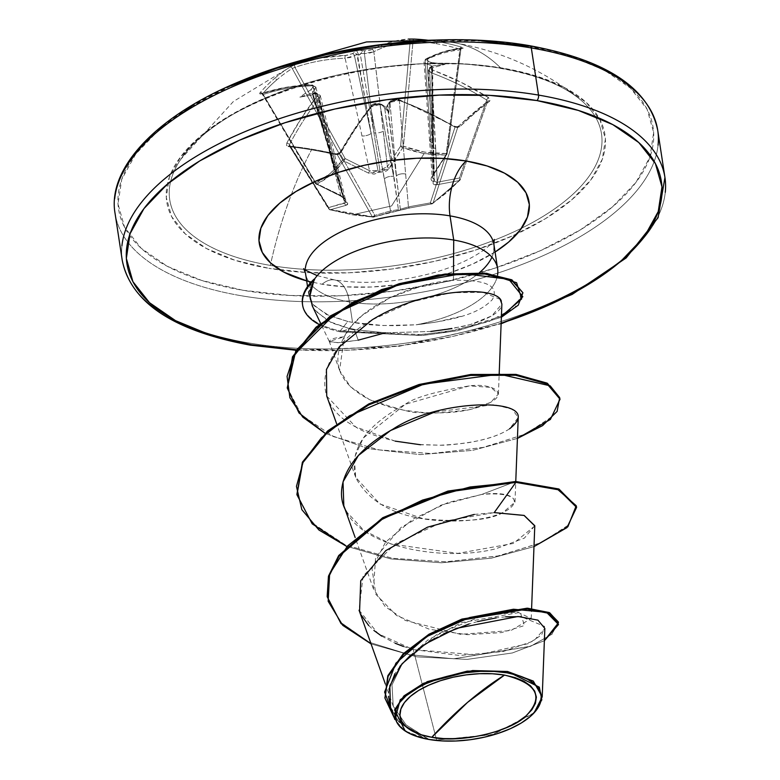 <?xml version="1.0" encoding="UTF-8"?>
<svg xmlns="http://www.w3.org/2000/svg" width="780" height="780" viewBox="0 0 780 780"><rect width="100%" height="100%" fill="white"/><g stroke="black" fill="none" stroke-linecap="round" stroke-linejoin="round"><path stroke-width="0.58" stroke-dasharray="3.9 2.92" d="M428.805 40.316A274.492 232.089 -92.1 0 1 437.97 41.662A2.057 1.082 -80.3 0 0 436.644 43.739A272.435 230.344 87.9 0 0 413.029 41.174A2.057 1.092 92.7 0 1 414.17 39.078L408.457 39.059L390.185 42.286L370.529 50.008L365.215 50.758A273.478 206.788 55.2 0 0 361.92 50.729A203.892 91.757 120.4 0 0 355.953 49.179A203.892 52.328 -142 0 0 354.549 52.397A273.478 154.079 -85.5 0 0 352.316 53.674L347.441 55.224L319.712 58.217L295.191 64.652L289.916 67.158A274.492 184.353 -110.4 0 0 274.326 78.643A2.057 1.482 -130.5 0 1 276.754 79.872A272.435 182.969 -110.4 0 0 262.685 93.736A2.057 1.433 41.5 0 0 260.149 92.606A274.492 184.353 69.6 0 1 274.326 78.643A274.492 184.353 -110.4 0 0 260.149 92.606L259.613 93.385L260.101 94.048L285.246 87.691L297.97 85.936L311.054 85.069L313.082 85.8L312.517 87.721A273.478 154.079 -85.5 0 0 310.528 90.041A203.892 191.217 -164 0 0 299.881 97.13A203.892 62.488 167 0 1 312.205 93.249A273.478 185.153 -135.7 0 1 315.442 93.327L317.519 94.282L316.982 96.418L301.265 118.336L286.806 143.101L286.562 145.47L288.395 146.64A274.492 122.85 -152.3 0 1 311.522 149.799A274.492 122.85 -152.3 0 1 335.663 154.684L338.715 154.343L341.016 152.324L356.011 127.647L372.099 105.797L375.024 104.062L378.671 104.081A273.478 185.153 -135.7 0 1 382.112 105.144A203.892 39.039 -143.8 0 0 388.937 112.281A203.892 78.458 121.6 0 0 389.493 103.477A273.478 132.444 104.5 0 1 391.56 101.166L394.543 99.655L398.2 99.898L426.475 111.725L454.282 126.721L457.334 127.53L459.927 126.604L475.166 112.817L489.684 101.146L490.171 99.45L488.416 97.529L460.951 82.241L431.515 69.527L430.745 68.689L431.369 67.129A273.478 132.444 104.5 0 1 433.514 65.832A203.892 60.43 162.6 0 1 445.01 64.331A203.892 193.284 -175.6 0 0 431.837 62.624A273.478 206.788 55.2 0 0 428.444 61.523L426.309 60.206L426.27 59.485L435.962 54.746L444.931 51.607L463.242 48.145L461.448 47.122A274.492 232.089 87.9 0 0 437.97 41.662A274.492 144.339 99.7 0 1 453.97 42.656A274.492 144.339 99.7 0 1 500.916 68.211A218.39 99.128 -8.7 0 1 579.179 98.67A218.39 99.128 -8.7 0 1 530.926 223.363A218.39 99.128 -8.7 0 1 270.328 265.405A274.492 144.339 99.7 0 1 311.522 149.799A274.492 144.339 -80.3 0 0 270.328 265.405A218.39 99.128 -8.7 0 1 184.519 154.186A218.39 99.128 -8.7 0 1 500.916 68.211A218.39 99.128 -8.7 0 1 590.567 109.921A218.39 99.128 -8.7 0 1 519.617 229.154A218.39 99.128 -8.7 0 1 270.328 265.405A218.39 99.128 -8.7 0 1 179.517 161.236A218.39 99.128 -8.7 0 1 500.916 68.211A274.492 144.339 -80.3 0 0 453.97 42.656A274.492 144.339 -80.3 0 0 437.97 41.662A274.492 232.089 87.9 0 0 414.17 39.078A2.057 1.092 -87.3 0 0 413.029 41.174A272.435 230.344 -92.1 0 1 436.644 43.739A272.435 230.344 -92.1 0 1 459.947 49.15L446.18 153.533L424.564 152.149L403.445 146.26L413.029 41.174L410.173 41.36L400.627 146.055L387.406 166.666L373.844 51.724A271.226 145.801 98.2 0 1 410.173 41.36L400.627 146.055L403.445 146.26L413.029 41.174L410.173 41.36A271.226 145.801 -81.8 0 0 373.844 51.724L383.341 131.108A6.864 2.574 -6.8 0 1 373.922 132.853L360.204 53.849L360.779 53.469A271.421 205.237 -124.8 0 1 364.426 53.498L373.922 132.853L360.204 53.849L358.907 55.243L357.406 54.483L371.124 133.487L354.432 55.76A271.421 152.919 94.5 0 1 356.899 54.337L377.959 170.498A2.057 0.702 -9.8 0 1 379.87 170.059L373.922 132.853L364.426 53.498L369.525 53.108L373.844 51.724L364.426 53.498A271.421 205.237 55.2 0 0 360.779 53.469L362.31 51.938L361.92 50.729A273.478 206.788 -124.8 0 1 365.215 50.758A2.057 1.18 -89 0 0 364.426 53.498A2.057 1.18 91 0 1 365.215 50.758L371.855 49.501A2.057 1.628 -116.7 0 1 373.844 51.724A2.057 1.628 63.3 0 0 371.855 49.501A273.273 146.903 98.2 0 1 408.457 39.059A2.057 1.726 -93.8 0 1 410.173 41.36A2.057 1.726 86.2 0 0 408.457 39.059M432.237 177.733L433.202 174.457A2.057 1.131 -145.7 0 1 433.173 175.276A2.057 1.131 -145.7 0 1 432.364 175.607A2.057 1.131 34.3 0 0 433.173 175.276A2.057 1.131 34.3 0 0 433.202 174.457L430.813 139.191A6.864 2.769 175.8 0 0 429.751 140.849A6.864 2.769 175.8 0 0 432.9 142.886A6.864 2.769 -4.2 0 1 429.751 140.849A6.864 2.769 -4.2 0 1 430.813 139.191L425.09 60.44L424.164 62.4L427.177 64.174L432.9 142.886L433.943 179.264A2.057 0.897 -1 0 1 434.46 179.839A2.057 0.897 -1 0 1 434.382 180.092L431.827 67.09A271.421 131.45 -75.5 0 0 429.448 68.523L433.543 144.105L432.529 67.772L431.613 65.998L432.9 142.886L427.177 64.174A271.421 205.237 -124.8 0 1 430.95 65.403L431.613 65.998L433.943 179.264L432.237 177.733L433.202 174.457L446.823 153.913A2.057 1.092 -146.9 0 1 446.813 154.703A2.057 1.092 -146.9 0 1 445.897 155.015A2.057 1.092 33.1 0 0 446.813 154.703A2.057 1.092 33.1 0 0 446.823 153.913L446.18 153.533A2.057 1.102 88.3 0 1 445.897 155.015A2.057 1.102 -91.7 0 0 446.18 153.533L447.125 153.845L460.531 49.93A271.226 139.357 -78.9 0 0 425.09 60.44L433.202 174.457L446.823 153.913L460.805 49.657L459.947 49.15L446.18 153.533C431.623 153.972 417.368 151.544 403.445 146.26A2.057 1.034 110.8 0 1 402.743 147.674A2.057 1.034 -69.2 0 0 403.445 146.26L400.627 146.055A2.057 1.111 32.2 0 0 402.743 147.674L424.096 153.572L445.897 155.015L432.364 175.607C430.385 178.766 430.706 180.707 433.348 181.428C432.49 184.119 433.758 185.221 437.131 184.733L459.274 180.599L437.131 184.733L433.641 184.285L433.027 183.115L433.348 181.428L431.798 180.775L431.106 179.439L431.33 177.635L445.897 155.015L434.977 154.83L424.096 153.572L391.609 205.949L352.462 214.832L391.609 205.949L424.096 153.572L413.332 151.144L402.743 147.674L387.631 170.206L385.203 171.639L379.382 172.243L374.069 174.155L368.394 173.043L343.912 160.972L337.935 168.178L331.412 174.505L324.314 179.839L316.738 184.207L343.61 197.467L345.823 200.207L345.413 201.298L347.714 203.707L346.115 205.306L330.106 209.791L352.462 214.832L372.44 216.752A2.057 1.121 -88.3 0 0 373.084 217.152L373.269 217.132A2.057 1.716 75 0 0 374.878 215.436L373.269 217.132L372.44 216.752L374.878 215.436L390.556 210.931L370.636 107.006A271.226 139.357 -78.9 0 0 339.787 153.192L374.878 215.436A2.057 1.511 -29.4 0 1 372.44 216.752A2.057 1.511 -29.4 0 1 372.294 216.723L337.067 154.245A272.435 121.933 27.7 0 0 290.14 146.26L329.404 209.43A2.057 1.462 -31.9 0 1 328.653 208.913A2.057 1.462 -31.9 0 1 328.682 207.578L289.429 144.622A271.226 145.801 98.2 0 1 319.39 98.29L344.77 203.131L328.682 207.578L289.429 144.622L289.282 145.753L329.55 209.45L351.721 214.441L372.294 216.723L337.067 154.245L339.787 153.192L374.878 215.436L390.556 210.931L398.414 209.644L384.491 106.294L383.77 105.748A271.421 183.768 44.3 0 0 379.948 104.569L393.607 176.495L384.491 106.294L386.178 107.416L387.29 105.661L396.406 175.861L389.941 102.307A271.421 131.45 -75.5 0 0 387.65 104.871L400.335 209.206A2.057 1.15 -7.4 0 1 398.414 209.644L393.607 176.495L379.948 104.569L374.8 104.627L370.636 107.006L384.296 178.971A6.864 3.627 -10.7 0 1 393.607 176.495A6.864 3.627 169.3 0 0 384.296 178.971L390.556 210.931L398.414 209.644A2.057 1.15 172.6 0 0 400.335 209.206L408.437 206.885L430.345 202.907L455.013 127.15A271.226 191.812 47.9 0 0 399.35 100.522L408.437 206.885L399.35 100.522L394.173 100.249L389.941 102.307L396.406 175.861A6.864 3.549 -5 0 1 405.815 174.106A6.864 3.549 175 0 0 396.406 175.861L400.335 209.206L408.437 206.885L430.345 202.907L455.013 127.15L457.86 126.945L433.095 202.985L432.101 203.833L432.998 203.063A2.057 1.345 18 0 1 430.345 202.907L432.998 203.063A2.057 1.531 -120.9 0 1 432.5 203.678A2.057 1.531 -120.9 0 1 432.101 203.833L445.146 193.898L452.107 187.629L460.093 179.887L459.43 178.035L459.274 180.599L460.258 178.981M331.412 174.505L343.912 160.972L368.394 173.043L379.382 172.243L389.395 168.295L402.743 147.674A2.057 1.111 -147.8 0 1 400.627 146.055L387.406 166.666L384.355 169.582L379.87 170.059L373.922 132.853A6.864 2.574 173.2 0 0 383.341 131.108L387.406 166.666A2.057 1.15 33.4 0 0 389.395 168.295A2.057 1.15 -146.6 0 1 387.406 166.666L379.87 170.059A2.057 0.487 100.7 0 1 379.382 172.243L379.87 170.059L373.873 171.951L369.535 170.703L345.16 158.594L294.938 67.402A271.226 198.256 -128.9 0 1 345.13 58.208L369.535 170.703L345.13 58.208L350.152 57.486L354.432 55.76L371.124 133.487A6.864 2.662 -12.1 0 1 361.822 135.974A6.864 2.662 167.9 0 0 371.124 133.487L377.959 170.498L379.382 172.243A2.057 0.965 -128.7 0 1 377.959 170.498L369.535 170.703A2.057 0.77 115.6 0 1 368.394 173.043A2.057 0.77 -64.4 0 0 369.535 170.703L345.16 158.594L294.938 67.402L292.227 68.474L342.644 159.998L330.291 173.453L315.724 183.017L262.685 93.736A272.435 182.969 69.6 0 1 276.754 79.872A272.435 182.969 69.6 0 1 292.227 68.474L342.644 159.998L345.16 158.594A2.057 0.731 117 0 1 343.912 160.972L345.16 158.594L342.644 159.998L343.912 160.972A2.057 1.394 -143.3 0 1 342.644 159.998C335.078 170.147 326.108 177.811 315.724 183.017L262.685 93.736L262.48 94.468L263.24 94.516L316.075 183.466L340.704 195.361L312.858 85.81A271.226 191.812 47.9 0 0 263.24 94.516L316.075 183.466L315.393 183.534L315.724 183.017A2.057 1.521 63.4 0 0 316.738 184.207L330.71 175.091M502.856 68.162A221.666 100.61 171.3 0 0 199.972 136.607A221.666 100.61 171.3 0 0 268.817 268.31L234.799 260.218L206.593 248.586L185.269 233.873L171.659 216.635L166.276 197.535L169.338 177.314L180.707 156.741L199.972 136.607L226.366 117.692L258.901 100.718L296.312 86.336L337.155 75.104L379.88 67.451L422.828 63.677L464.353 63.911L502.856 68.162L536.874 76.255L565.081 87.877L586.404 102.59L600.015 119.828L605.397 138.928L602.345 159.159L590.967 179.732L571.711 199.855L545.308 218.78L512.772 235.755L475.371 250.127L434.519 261.358L391.804 269.012L348.855 272.795L307.33 272.561L268.817 268.31A221.666 100.61 171.3 0 0 571.711 199.855A221.666 100.61 171.3 0 0 502.856 68.162M159.12 129.655L135.632 154.216L121.758 179.312L118.024 203.98L124.595 227.272L141.2 248.303L167.203 266.253L201.611 280.43L243.097 290.306A270.377 122.723 171.3 0 0 612.553 206.807A270.377 122.723 171.3 0 0 528.577 46.166A270.377 122.723 171.3 0 0 159.12 129.655A270.377 122.723 171.3 0 0 243.097 290.306L290.072 295.483L340.723 295.776L393.11 291.164L445.214 281.834L495.046 268.125L540.676 250.585L580.349 229.886L612.553 206.807L636.041 182.257L649.925 157.16L653.65 132.493L647.088 109.19L630.484 88.169L604.471 70.219L570.063 56.033L528.577 46.166M658.057 145.168A274.492 124.595 -8.7 0 1 241.478 295.786A274.492 124.595 171.3 0 0 658.057 145.168M474.25 514.429L494.227 512.596L444.571 521.167L395.304 543.758L363.09 575.962L359.053 610.204L378.105 633.711L413.264 649.535L436.605 740.074L428.747 739.216L436.605 740.074L493.526 734.341L533.53 713.447M296.41 349.772L349.05 350.171L401.437 345.56L453.541 336.229L501.14 323.252A270.377 122.723 -8.7 0 1 251.423 344.702M248.693 342.937A274.492 124.595 171.3 0 0 665.272 192.319A274.492 124.595 -8.7 0 1 248.693 342.937A274.492 124.595 -8.7 0 1 121.943 245.7A274.492 124.595 171.3 0 0 248.693 342.937M497.562 275.048A95.306 43.261 -8.7 0 1 416.11 324.802L383.038 325.523L352.531 322.384L349.401 301.928A95.306 43.261 171.3 0 1 305.389 268.164A95.306 43.261 171.3 0 0 349.401 301.928A41.174 21.655 -80.3 0 0 334.796 279.971A41.174 21.655 -80.3 0 0 322.111 284.252A41.174 21.655 99.7 0 1 334.796 279.971A41.174 21.655 99.7 0 1 349.401 301.928A95.306 43.261 171.3 0 0 479.349 272.737M358.205 340.168L339.417 342.703L329.94 341.913L329.228 341.318L331.461 339.271C333.079 338.413 337.34 337.574 344.243 336.765L329.306 341.416L337.915 342.722L358.205 340.168L385.33 332.806L354.373 329.618L358.205 340.168L354.373 329.618L385.33 332.806L430.794 331.471L461.575 326.703L470.369 324.558L491.77 315.91L501.881 304.034M390.517 707.294L402.724 724.854L424.037 738.241L394.378 718.136L422.916 737.89L428.103 739.099L398.941 722.143L384.959 697.866L398.941 722.143L428.747 739.216L406.019 724.825L393.256 706.222L391.999 684.957L402.412 663.361L437.005 634.267L481.182 616.375L517.442 612.056L531.219 618.54L510.89 630.562L460.541 634.335L405.424 620.49L385.125 606.518L373.454 588.91L375.609 557.417L401.135 527.368L441.129 505.108L481.845 494.413C498.566 493.067 509.116 494.51 513.493 498.761L514.975 502.193L502.427 512.928C488.962 520.465 462.608 522.405 423.365 518.768L379.889 503.958L355.69 477.331L354.315 457.918L363.226 438.087L405.269 404.303L469.443 385.866L490.893 387.397L498.42 393.988L490.659 402.421L469.326 409.705C454.954 412.805 438.497 413.654 419.942 412.23C416.725 414.082 399.945 409.9 369.613 399.682L350.493 386.753L339.612 370.471L344.243 336.765L351.809 325.689L362.349 315.286L390.205 297.609L422.497 285.675L453.453 280.332L453.502 273.205M312.702 306.725L315.685 311.181L331.5 322.822L349.694 328.702L340.353 331.831L340.216 330.935L347.792 321.457L329.423 315.832L314.008 305.604L309.007 296.098M491.927 257.156A95.306 43.261 171.3 0 0 493.867 244.15M114.728 198.549A274.492 124.595 171.3 0 0 241.478 295.786A274.492 124.595 -8.7 0 1 114.728 198.549M500.185 299.374L483.161 292.373L451.357 292.685L411.557 301.918L372.138 319.839M326.742 396.045L355.69 426.913C362.154 431.428 375.326 436.176 395.206 441.139L417.719 444.512L440.515 445.204C444.961 445.409 454.457 444.532 468.994 442.572C487.188 439.364 500.692 434.782 509.525 428.834L518.232 417.514L512.207 409.227L494.344 404.644L434.821 411.967M343.814 505.703L346.515 511.709C364.133 548.486 446.755 561.678 496.09 548.681L524.384 538.112L534.788 525.72M534.212 712.725L492.248 734.701L436.605 740.074L413.264 649.535L459.605 655.473L503.071 651.534L533.676 640.955L544.85 628.436M390.604 707.528L402.831 724.951L424.037 738.241L404.742 730.792L394.885 719.55M405.278 731.133L422.916 737.89L428.376 739.167L405.961 724.766L393.208 706.085L392.018 684.889L402.421 663.351L427.927 639.932L461.516 622.664L520.309 612.339L524.433 625.57L501.54 632.57L467.356 634.696L429.526 629.314L396.552 615.498L375.843 594.321L371.972 568.562L385.564 542.11L413.195 519.002L448.11 502.525L481.845 494.413L515.707 481.474L481.845 494.413C538.317 487.451 519.265 525.525 438.438 520.591C397.351 517.55 369.866 503.402 355.992 478.15C348.406 450.762 364.835 426.143 405.269 404.303C414.287 397.585 435.679 391.443 469.443 385.876C496.48 382.337 517.764 397.878 469.326 409.705C442.055 413.195 425.587 414.043 419.942 412.23L403.884 410.221L388.362 406.712L369.613 399.682C338.988 383.76 330.535 362.788 344.243 336.765C358.186 307.525 413.01 282.457 453.453 280.332C486.505 279.572 499.473 285.987 492.375 299.598C481.904 310.04 466.674 318.864 416.11 324.802A95.306 43.261 171.3 0 0 497.474 275.584M327.181 596.447L340.616 622.401L369.584 642.379L409.295 654.673L453.57 658.778L530.049 646.503L551.713 634.501L558.363 622.352M558.304 621.904L552.182 634.082L530.8 646.21L454.116 658.778L409.519 654.712L369.515 642.35L340.421 622.187L327.113 595.998M371.056 643.89L416.9 656.858L467.152 659.392L512.333 652.967L544.382 640.702L512.333 652.967L467.152 659.392L416.9 656.858L371.056 643.89M403.455 646.483L413.264 649.535L477.575 654.976L528.548 643.578L541.691 634.881L544.606 626.418L521.011 616.629M505.645 616.834L496.246 617.877M477.575 621.601L469.111 623.971M443.83 633.701L434.752 638.332M418.431 648.736L410.582 655.122M399.848 666.461L394.904 673.715M389.025 689.257L388.489 696.286M359.57 611.559L361.023 614.767M368.686 625.541L373.922 630.474M381.673 636.119L395.236 643.266M494.032 249.629A95.306 43.261 171.3 0 1 349.401 301.928L352.531 322.384L347.792 321.457L352.531 322.384C371.104 325.387 372.908 324.792 380.191 325.397L395.168 325.699L416.11 324.802L436.166 322.111L463.34 315.783M308.704 292.91L314.106 279.133L310.216 285.714L308.724 292.217L310.284 300.066M495.076 252.047A136.48 61.951 -8.7 0 1 322.111 284.252L345.823 286.865L371.387 287.011L397.829 284.68L424.135 279.971L449.29 273.058L472.319 264.206L495.076 252.047M306.667 280.878L322.111 284.252M576.508 506.951L568.308 525.271L540.735 542.851L497.776 556.023L445.76 561.795L392.36 558.285L345.481 544.996L312.039 522.922L296.907 494.374M559.952 398.765L551.947 416.881L524.959 434.314L482.8 447.505L431.555 453.541L379.022 449.894L333.587 436.644L301.606 415.135L287.274 387.757M501.413 316.231L457.421 329.833L422.273 334.63L340.216 330.935L414.541 335.205L447.174 331.617L488.875 321.594L514.995 307.369L522.785 291.886M533.988 546.605L491.341 558.178L441.392 562.78L390.809 558.899L346.33 546.195L390.809 558.899L441.392 562.78L491.341 558.178L533.988 546.605M517.433 438.409L472.563 450.372L420.03 454.594L368.14 448.636L325.036 433.28L368.14 448.636L420.03 454.594L472.563 450.372L517.433 438.409M501.374 317.226L457.411 330.759L422.292 335.536L340.353 331.831L422.292 335.536L457.411 330.759L501.374 317.226M287.196 387.309L301.373 414.882L333.392 436.556L379.031 449.904L431.847 453.531L483.317 447.398L525.515 434.06L552.318 416.491L559.884 398.307M296.829 493.925L311.795 522.668L345.306 544.908L392.398 558.285L446.062 561.795L498.303 555.916L541.31 542.597L568.688 524.882L576.44 506.493M534.778 525.944L513.425 543.426L457.88 553.381L391.082 544.05L363.948 530.517L346.515 511.709M509.525 428.834C495.31 438.243 472.31 443.693 440.515 445.204L420.576 444.756M395.206 441.139L355.69 426.913C307.495 402.08 317.743 350.308 372.079 319.878M501.345 301.236C504.007 309.533 493.681 317.304 470.369 324.558L451.932 328.565M430.794 331.471L385.33 332.806M354.373 329.618L349.694 328.702L328.322 321.223L314.555 309.689L312.331 306.023M310.294 300.095L312.985 304.395L326.479 314.476L347.792 321.457L340.216 330.935A91.874 41.701 -8.7 0 1 302.543 304.668M302.503 304.434A91.874 41.701 171.3 0 0 340.216 330.935M340.353 331.831A91.874 41.701 -8.7 0 1 319.118 324.529A91.874 41.701 171.3 0 0 340.353 331.831L349.694 328.702M311.035 287.586L314.613 279.689M481.601 40.979L430.95 40.697M231.007 85.878L191.324 106.587M435.708 148.551L431.613 72.93A271.226 198.256 -128.9 0 1 486.72 100.035L459.43 178.035L437.268 182.227L435.708 148.551A6.864 3.286 -3.1 0 1 432.5 146.006A6.864 3.286 -3.1 0 1 433.543 144.105L429.448 68.523L428.571 70.834L431.613 72.93L437.268 182.227L434.626 182.286L434.119 181.321L433.543 144.105A6.864 3.286 176.9 0 0 432.5 146.006A6.864 3.286 176.9 0 0 435.708 148.551M459.274 180.599L432.101 203.833L410.075 207.87L389.084 212.618L373.269 217.132L407.569 208.348L432.101 203.833A2.057 1.677 56 0 0 433.095 202.985L460.005 179.975A2.057 1.238 -135.3 0 1 459.79 180.365A2.057 1.238 -135.3 0 1 459.274 180.599A2.057 1.238 44.7 0 0 459.79 180.365A2.057 1.238 44.7 0 0 460.005 179.975L487.402 101.683A272.435 74.548 -57.7 0 0 457.86 126.945L433.095 202.985L445.994 193.138L460.005 179.975L487.607 100.932L486.72 100.035L459.43 178.035A2.057 1.277 19.3 0 1 460.278 179.585A2.057 1.277 19.3 0 1 460.093 179.887A2.057 1.277 19.3 0 1 460.005 179.975A2.057 1.277 -160.7 0 0 460.093 179.887A2.057 1.404 -139.3 0 1 459.888 180.258A2.057 1.404 -139.3 0 1 459.274 180.599A2.057 1.316 -101.5 0 0 459.43 178.035L437.268 182.227L434.119 181.33L434.382 180.092A2.057 0.897 179 0 0 434.46 179.839A2.057 0.897 179 0 0 433.943 179.264L432.227 177.606L433.173 175.276L447.125 153.835L460.844 49.774L462.111 48.214C450.167 49.13 438.097 52.709 425.88 58.949A2.057 1.638 62.9 0 0 425.09 60.44A271.226 139.357 101.1 0 1 460.531 49.93L460.805 49.657M314.096 92.859L316.202 92.917L320.297 95.706L319.39 98.29A2.057 1.277 38.6 0 0 316.982 96.418L315.442 93.327A2.057 1.219 91.8 0 1 316.212 92.917A2.057 1.219 91.8 0 1 317.197 93.892A271.421 183.768 44.3 0 0 313.609 93.805L313.082 94.146L334.62 166.462L317.197 93.892L334.62 166.462L344.351 200.441A2.057 0.965 -16.6 0 1 343.853 200.031A2.057 0.965 -16.6 0 1 343.912 199.612L312.448 92.927L312.721 92.118A271.421 152.919 94.5 0 1 314.925 89.544L333.986 165.243L312.546 94.887L313.082 94.146L334.62 166.462A6.864 3.442 -13.5 0 1 337.76 168.451A6.864 3.442 -13.5 0 1 336.823 170.898L319.39 98.29L320.161 95.335L317.197 93.892A2.057 1.219 -88.2 0 0 316.212 92.917A2.057 1.219 -88.2 0 0 315.442 93.327A273.478 185.153 44.3 0 0 312.205 93.249L314.389 92.927L313.609 93.805A271.421 183.768 -135.7 0 1 317.197 93.892L320.161 95.335M316.075 183.466L316.738 184.207A2.057 0.712 116.3 0 1 316.241 184.324A2.057 0.712 116.3 0 1 316.075 183.466L340.704 195.361L344.214 198.627L343.912 199.612L333.986 165.243A6.864 2.915 165.9 0 0 334.981 163.098A6.864 2.915 165.9 0 0 331.929 161.538L340.704 195.361L343.717 197.73L343.912 199.612A2.057 1.852 45.7 0 0 345.413 201.298A2.057 1.238 120.6 0 1 344.779 201.211L343.853 200.021L312.468 94.653L312.77 89.837L310.528 90.041A273.478 154.079 94.5 0 1 312.517 87.721L311.054 85.069A273.273 193.264 47.9 0 0 261.056 93.844L260.149 92.606A2.057 1.433 -138.5 0 1 262.685 93.736L262.48 94.468L261.495 93.541C277.163 88.237 293.904 85.293 311.717 84.728L315.88 87.214L312.858 85.81L331.929 161.538A6.864 2.915 -14.1 0 1 334.981 163.098A6.864 2.915 -14.1 0 1 333.986 165.243L314.925 89.544L315.754 86.912M459.947 49.15L460.531 49.93A2.057 1.745 -94.3 0 1 462.667 48.282A2.057 1.745 85.7 0 0 460.531 49.93L459.947 49.15A2.057 1.053 106.5 0 1 461.448 47.122A2.057 1.053 -73.5 0 0 459.947 49.15A272.435 230.344 87.9 0 0 436.644 43.739A2.057 1.082 99.7 0 1 437.97 41.662A274.492 232.089 -92.1 0 1 461.448 47.122L462.667 48.282A273.273 140.41 -78.9 0 0 426.962 58.88L428.444 61.523A273.478 206.788 -124.8 0 1 431.837 62.624L429.721 63.404L432.529 67.772L432.247 67.216L432.529 67.772L445.01 64.331A203.892 193.284 -175.6 0 0 431.837 62.624L429.721 63.404L430.95 65.403A271.421 205.237 55.2 0 0 427.177 64.174L424.164 62.4M373.678 217.084L389.454 212.55A2.057 1.696 72.3 0 0 390.556 210.931A2.057 1.696 -107.7 0 1 389.084 212.618A2.057 1.696 72.3 0 0 389.464 212.54L399.262 210.512A2.057 0.829 81.4 0 1 398.414 209.644A2.057 0.829 -98.6 0 0 399.253 210.512A2.057 0.829 -98.6 0 0 399.37 210.483A2.057 0.829 81.4 0 1 399.253 210.512L399.584 210.444A2.057 1.306 72.3 0 0 400.335 209.206A2.057 1.306 -107.7 0 1 399.584 210.434A2.057 1.306 -107.7 0 1 399.37 210.483A2.057 1.306 72.3 0 0 399.584 210.434L409.841 207.948A2.057 1.326 80.9 0 1 408.437 206.885A2.057 1.326 -99.1 0 0 409.831 207.948A2.057 1.326 -99.1 0 0 410.075 207.87A2.057 1.326 80.9 0 1 409.831 207.948L432.481 203.697L459.888 180.258L487.402 101.683A2.057 1.609 -126.8 0 1 489.684 101.146A274.492 75.114 -57.7 0 0 459.927 126.604A2.057 1.336 46.4 0 0 458.133 126.497A2.057 1.336 46.4 0 0 457.86 126.945A272.435 74.548 122.3 0 1 487.402 101.683L486.72 100.035A2.057 0.605 121.9 0 1 488.416 97.529A2.057 0.605 -58.1 0 0 486.72 100.035A271.226 198.256 51.1 0 0 431.613 72.93A2.057 0.897 110.1 0 1 432.9 70.219A2.057 0.897 -69.9 0 0 431.613 72.93L428.405 70.21L429.448 68.523A2.057 1.609 -121.7 0 1 431.369 67.129A2.057 1.609 58.3 0 0 429.448 68.523A271.421 131.45 104.5 0 1 431.827 67.09L431.34 66.495L433.514 65.832A273.478 132.444 -75.5 0 0 431.369 67.129L432.9 70.219A273.273 199.758 -128.9 0 1 488.416 97.529L489.684 101.146A2.057 1.609 53.2 0 0 487.402 101.683L487.607 100.932M343.912 199.612L346.076 202.176L344.77 203.131L336.823 170.898A6.864 3.442 166.5 0 0 337.76 168.451A6.864 3.442 166.5 0 0 334.62 166.462L344.351 200.441L346.096 202.293L328.682 207.578A2.057 1.696 75.6 0 0 330.106 209.791A2.057 0.819 105.2 0 1 329.862 209.81A2.057 0.819 105.2 0 1 329.55 209.45A2.057 1.462 -31.9 0 1 329.404 209.43A2.057 1.024 -72.6 0 0 329.774 209.781A2.057 1.024 -72.6 0 0 330.106 209.791L346.115 205.306C348.455 204.506 348.221 203.171 345.413 201.298C346.437 199.758 345.082 198.052 341.348 196.17L316.738 184.207M289.282 145.753L290.14 146.26A2.057 1.228 -84.2 0 0 289.487 145.841A2.057 1.228 -84.2 0 0 288.395 146.64L286.806 143.101A273.273 146.903 98.2 0 1 316.982 96.418A2.057 1.277 -141.4 0 1 319.39 98.29A271.226 145.801 -81.8 0 0 289.429 144.622A2.057 0.965 27.8 0 0 286.806 143.101A2.057 0.965 -152.2 0 1 289.429 144.622L290.14 146.26A272.435 121.933 -152.3 0 1 337.067 154.245A2.057 0.926 -76.9 0 0 336.668 153.865A2.057 0.926 -76.9 0 0 335.663 154.684A274.492 122.85 27.7 0 0 311.522 149.799A274.492 122.85 27.7 0 0 288.395 146.64A2.057 1.228 95.8 0 1 289.487 145.841A2.057 1.228 95.8 0 1 290.14 146.26L336.677 153.865A2.057 0.926 103.1 0 1 337.067 154.245L339.787 153.192A2.057 0.936 -151 0 1 339.719 152.519A2.057 0.936 -151 0 1 341.016 152.324L335.663 154.684A2.057 0.926 103.1 0 1 336.668 153.865L339.719 152.529A2.057 0.936 29 0 0 339.787 153.192A271.226 139.357 101.1 0 1 370.636 107.006A2.057 1.268 -140.8 0 1 370.783 106.041A2.057 1.268 -140.8 0 1 372.099 105.797A273.273 140.41 -78.9 0 0 341.016 152.324A2.057 0.936 29 0 0 339.719 152.519L370.773 106.051A2.057 1.268 39.2 0 0 370.636 107.006L379.948 104.569A2.057 0.926 -73.3 0 0 379.48 103.681A2.057 0.926 -73.3 0 0 378.671 104.081L372.099 105.797A2.057 1.268 39.2 0 0 370.783 106.041C373.22 106.041 366.093 104.842 379.48 103.681A2.057 0.926 106.7 0 1 379.948 104.569A271.421 183.768 -135.7 0 1 383.77 105.748L381.8 104.393L382.112 105.144A273.478 185.153 44.3 0 0 378.671 104.081A2.057 0.926 106.7 0 1 379.48 103.681C376.233 102.619 373.327 103.409 370.773 106.051M320.297 95.706L346.096 202.293M431.496 66.378L430.111 67.216L428.571 70.834M433.348 181.428A2.057 1.57 -81.9 0 0 433.943 179.264A2.057 1.57 98.1 0 1 433.348 181.428A2.057 1.511 23.1 0 0 434.294 180.687A2.057 1.511 23.1 0 0 434.382 180.092A2.057 1.511 -156.9 0 1 434.294 180.687A2.057 1.511 -156.9 0 1 433.348 181.428M437.131 184.733A2.057 1.297 -99.5 0 0 437.268 182.227A2.057 1.297 80.5 0 1 437.131 184.733M315.724 183.017L315.393 183.544L262.47 94.458M340.704 195.361A2.057 0.741 -65 0 0 340.909 196.248A2.057 0.741 -65 0 0 341.348 196.17A2.057 0.741 115 0 1 340.909 196.248A2.057 0.741 115 0 1 340.704 195.361M432.101 203.833A2.057 1.336 78.9 0 1 431.798 203.951A2.057 1.336 78.9 0 1 430.345 202.907A2.057 1.336 -101.1 0 0 431.798 203.951A2.057 1.336 -101.1 0 0 432.101 203.833M346.076 202.176L344.779 201.211A2.057 1.238 120.6 0 1 344.351 200.441L345.413 201.298M344.77 203.131A2.057 1.687 72.9 0 0 346.115 205.306A2.057 1.687 -107.1 0 1 344.77 203.131M329.55 209.45L372.294 216.723A2.057 1.316 -86.9 0 0 373.035 217.152A2.057 1.316 -86.9 0 0 373.269 217.132L352.462 214.832L330.106 209.791A2.057 1.696 -104.4 0 1 328.682 207.578L328.575 208.738L329.404 209.43L328.575 208.738M289.341 145.85L328.653 208.913L329.862 209.81L373.084 217.152A2.057 1.121 -88.3 0 0 373.269 217.132A2.057 1.316 93.1 0 1 373.035 217.152A2.057 1.316 93.1 0 1 372.294 216.723A2.057 1.511 150.6 0 0 372.44 216.752M352.316 53.674A2.057 1.58 -120.5 0 1 354.432 55.76L345.13 58.208A2.057 1.228 87.9 0 1 345.755 55.399L352.316 53.674A273.478 154.079 94.5 0 1 354.549 52.397L356.899 54.337A271.421 152.919 -85.5 0 0 354.432 55.76A2.057 1.58 59.5 0 0 352.316 53.674M345.755 55.399A2.057 1.228 -92.1 0 0 345.13 58.208A271.226 198.256 51.1 0 0 294.938 67.402A2.057 1.355 70.8 0 1 295.191 64.652A273.273 199.758 -128.9 0 1 345.755 55.399M289.916 67.158L295.191 64.652A2.057 1.355 -109.2 0 0 294.938 67.402L292.227 68.474A2.057 1.511 57.9 0 0 289.916 67.158A2.057 1.511 -122.1 0 1 292.227 68.474A272.435 182.969 -110.4 0 0 276.754 79.872A2.057 1.482 49.5 0 0 274.326 78.643A274.492 184.353 69.6 0 1 289.916 67.158M263.24 94.516L262.685 93.736L263.24 94.516A2.057 1.394 -108.8 0 0 261.524 93.532A2.057 1.394 -108.8 0 0 261.056 93.844A2.057 1.394 71.2 0 1 261.524 93.532A2.057 1.394 71.2 0 1 263.24 94.516A271.226 191.812 -132.1 0 1 312.858 85.81A2.057 1.248 -91.8 0 0 311.737 84.728A2.057 1.248 -91.8 0 0 311.054 85.069A2.057 1.248 88.2 0 1 311.737 84.728A2.057 1.248 88.2 0 1 312.858 85.81L315.88 87.214L314.925 89.544A2.057 1.355 40.9 0 0 312.517 87.721A2.057 1.355 -139.1 0 1 314.925 89.544A271.421 152.919 -85.5 0 0 312.721 92.118L312.77 89.837L310.528 90.041A203.892 191.217 -164 0 0 299.881 97.13L312.546 94.887L299.881 97.13A203.892 62.488 167 0 1 312.205 93.249L314.389 92.927L312.546 94.887M426.962 58.88A2.057 1.638 62.9 0 0 425.87 58.958A2.057 1.638 -117.1 0 1 426.962 58.88M425.09 60.44A2.057 1.638 -117.1 0 1 425.87 58.958L425.09 60.44M428.444 61.523A2.057 0.965 -72.4 0 0 427.177 64.174A2.057 0.965 107.6 0 1 428.444 61.523M432.247 67.216L431.34 66.495L433.514 65.832A203.892 60.43 162.6 0 1 445.01 64.331L432.529 67.772M381.8 104.393L382.112 105.144A203.892 39.039 -143.8 0 0 388.937 112.281L386.178 107.416L381.625 104.549M459.927 126.604L454.282 126.721A2.057 0.575 121.1 0 1 455.003 126.36A2.057 0.575 121.1 0 1 455.013 127.15L457.86 126.945A2.057 1.336 -133.6 0 1 458.133 126.497A2.057 1.336 -133.6 0 1 459.927 126.604M388.898 102.794L386.178 107.416L388.937 112.281A203.892 78.458 121.6 0 0 389.493 103.477L389.415 102.784L388.781 102.911L390.166 101.371C392.555 101.419 386.236 99.547 398.97 99.557A2.057 0.877 109.7 0 1 399.35 100.522A271.226 191.812 -132.1 0 1 455.013 127.15A2.057 0.575 -58.9 0 0 455.003 126.36A2.057 0.575 -58.9 0 0 454.282 126.721A273.273 193.264 47.9 0 0 398.2 99.898A2.057 0.877 109.7 0 1 398.97 99.557A2.057 0.877 -70.3 0 0 398.2 99.898L391.56 101.166A273.478 132.444 -75.5 0 0 389.493 103.477L388.898 102.794L387.65 104.871A271.421 131.45 104.5 0 1 389.941 102.307A2.057 1.326 -137.8 0 1 390.175 101.371A2.057 1.326 -137.8 0 1 391.56 101.166A2.057 1.326 42.2 0 0 390.175 101.371A2.057 1.326 42.2 0 0 389.941 102.307L399.35 100.522A2.057 0.877 -70.3 0 0 398.97 99.557L394.329 99.226L390.166 101.371M357.406 54.483L358.907 55.243L355.953 49.179A203.892 52.328 -142 0 0 354.549 52.397L355.212 53.547L357.406 54.483M358.907 55.243L362.31 51.938L361.92 50.729A203.892 91.757 120.4 0 0 355.953 49.179L358.907 55.243M431.34 66.495L432.364 66.056M313.404 92.937L314.389 92.927M434.645 40.072L454.077 42.676C500.731 50.914 542.295 69.469 578.77 98.348C561.512 84.591 535.792 74.675 501.618 68.591C390.517 46.196 216.44 97.354 180.833 159.247L233.395 101.497L300.944 60.538M296.088 350.279L398.902 346.349L501.121 323.778M317.226 275.652L334.571 279.923C365.02 284.807 398.531 282.272 435.084 272.337C472.017 261.407 489.703 246.46 492.463 242.034L494.237 239.46M329.228 341.318L320.599 323.3M393.256 706.222L385.31 683.904M531.219 618.54L531.599 608.507M373.454 588.91L355.154 537.517M514.975 502.193L515.765 481.474M355.69 477.331L336.59 423.686M498.42 393.988L499.21 373.279M339.612 370.471L329.209 341.25M384.881 697.417L385.018 698.315M308.899 295.483L307.535 286.562M407.95 732.664L407.092 732.186M434.119 181.33L432.578 67.577M315.88 87.223L344.214 198.647L340.909 196.248L315.393 183.534M424.008 61.903L432.227 177.606M428.405 70.21L434.119 181.321M398.97 99.557L455.003 126.36C454.555 126.448 458.669 127.501 455.003 126.36L458.113 126.506L487.636 101.39M381.683 104.354L379.48 103.681"/><path stroke-width="1.17" d="M408.457 39.059L414.17 39.078A274.492 232.089 -92.1 0 1 428.805 40.316M481.601 40.979L528.577 46.166A4.114 2.165 99.7 0 1 529.844 45.737A4.114 2.165 99.7 0 1 531.307 47.931A274.492 124.595 -8.7 0 1 658.057 145.168A274.492 124.595 171.3 0 0 531.307 47.931L538.522 95.082A4.114 2.165 99.7 0 1 536.903 100.561A270.377 122.723 -8.7 0 1 661.303 199.68A270.377 122.723 -8.7 0 1 501.14 323.252L548.993 304.99L588.676 284.281L620.88 261.212L644.368 236.652L658.242 211.555L661.976 186.888L655.405 163.595L638.8 142.565L612.797 124.615L578.389 110.438L536.903 100.561A4.114 2.165 -80.3 0 0 538.522 95.082A274.492 124.595 -8.7 0 1 665.272 192.319A274.492 124.595 171.3 0 0 538.522 95.082L531.307 47.931A274.492 124.595 171.3 0 0 114.728 198.549A274.492 124.595 -8.7 0 1 531.307 47.931A4.114 2.165 -80.3 0 0 529.844 45.737M431.798 737.275L467.571 702.361L504.514 675.08C537.186 683.3 544.323 696.94 525.905 716.011C511.075 731.425 459.586 743.613 431.798 737.275A68.874 31.259 -8.7 0 1 410.407 696.355A68.874 31.259 -8.7 0 1 504.514 675.08A548.983 288.688 -80.3 0 0 467.571 702.361A548.983 288.688 -80.3 0 0 431.798 737.275L443.761 738.592L456.661 738.67L470.008 737.49L483.278 735.111L495.973 731.62L507.595 727.155L517.706 721.88L525.905 716.011L531.892 709.751L535.421 703.355L536.377 697.076L534.7 691.139L530.468 685.786L523.848 681.213L515.083 677.596L504.514 675.08L492.55 673.764L479.651 673.696L466.303 674.866L453.034 677.245L440.339 680.735L428.717 685.201L418.606 690.475L410.407 696.355L404.42 702.605L400.891 709L399.935 715.279L401.612 721.217L405.834 726.57L412.464 731.143L421.229 734.76L431.798 737.275M533.53 713.447L541.817 699.875L539.341 687.17L507.526 671.483L507.127 672.857A73.817 33.501 -8.7 0 1 533.812 713.144A73.817 33.501 -8.7 0 1 429.185 739.508A73.817 33.501 -8.7 0 1 403.065 729.475A73.817 33.501 -8.7 0 1 418.762 687.209A73.817 33.501 -8.7 0 1 507.127 672.857L507.526 671.483L533.286 681.067L542.207 696.891L534.212 712.725M251.423 344.702A4.114 2.165 99.7 0 1 250.156 345.13A4.114 2.165 -80.3 0 0 251.423 344.702L209.937 334.834L175.529 320.648L149.516 302.698L132.912 281.668L126.35 258.375L130.075 233.707L143.959 208.611L167.447 184.06L199.651 160.982L239.323 140.283L284.953 122.743L334.786 109.034L386.89 99.704L439.276 95.092L489.928 95.384L536.903 100.561A270.377 122.723 -8.7 0 0 167.447 184.06A270.377 122.723 -8.7 0 0 251.423 344.702L296.41 349.772M311.21 282.038A136.48 61.951 -8.7 0 1 283.403 200.148A136.48 61.951 -8.7 0 1 466.216 161.011A41.174 21.655 -80.3 0 0 450.021 215.875A95.306 43.261 171.3 0 0 305.389 268.164A95.306 43.261 171.3 0 1 450.021 215.875L453.726 240.045A95.306 43.261 171.3 0 0 314.174 279.581L309.835 296.224L312.702 306.725M385.33 332.806L358.205 340.168M453.502 273.205L453.726 240.045A95.306 43.261 -8.7 0 1 497.581 268.408A95.306 43.261 -8.7 0 1 497.562 275.048A95.306 43.261 171.3 0 0 453.726 240.045L450.021 215.875A41.174 21.655 99.7 0 1 466.216 161.011A136.48 61.951 -8.7 0 1 495.076 252.047L508.599 242.102L520.455 229.71L527.465 217.045L529.347 204.594L526.032 192.835L517.647 182.218L504.524 173.16L487.159 165.994L466.216 161.011L442.504 158.399L416.93 158.252L390.488 160.582L364.192 165.292L339.037 172.214L316.007 181.067L295.981 191.509L279.718 203.161L267.862 215.553L260.861 228.228L258.979 240.679L262.294 252.437L270.67 263.045L283.803 272.113L306.667 280.878M349.694 328.702L354.373 329.618M479.349 272.737A95.306 43.261 171.3 0 0 491.927 257.156M493.867 244.15A95.306 43.261 171.3 0 0 450.021 215.875A95.306 43.261 171.3 0 1 494.032 249.629M121.943 245.7A274.492 124.595 -8.7 0 1 538.522 95.082A274.492 124.595 171.3 0 0 121.943 245.7M499.21 373.279L501.881 304.034L500.185 299.374M372.138 319.839L339.037 347.149L326.44 369.457L326.742 396.045L336.59 423.686M434.821 411.967L390.507 430.55L358.39 455.491L343.034 481.835L343.814 505.703L355.154 537.517M531.599 608.507L534.788 525.72L524.189 515.463L494.227 512.596L524.033 515.404L534.778 525.944M542.207 696.891L544.85 628.436L537.937 620.149L518.027 616.492L456.271 628.387L425.539 643.822L402.09 663.731L389.795 685.756L390.517 707.294L394.885 719.55L400.257 699.709L427.245 681.652L467.249 671.122L507.526 671.483L472.592 670.547L423.725 683.231L404.001 695.858L394.563 709.898L405.278 731.133M327.249 596.895L340.997 623.551L371.056 643.89L342.79 625.384L328.165 601.322L329.628 573.934L347.5 545.99L379.821 520.455L422.555 500.077L470.067 486.983L515.843 482.372L558.85 489.86L576.586 507.4L576.44 506.493L558.714 488.962L515.707 481.474L515.843 482.372L448.11 491.975L383.068 518.515L338.969 556.325L328.702 576.839L327.249 596.895L328.565 575.942L338.832 555.418L382.931 517.618L447.973 491.069L515.707 481.474L447.769 491.127L382.6 517.803L338.578 555.779L328.448 576.352L327.181 596.447M558.363 622.352L549.695 612.768L527.758 608.234L461.974 619.086L429.088 634.169L403.133 653.845L387.796 675.899L384.959 697.866L387.923 675.587L403.26 653.718L429.039 634.198L461.643 619.203L527.085 608.195L549.169 612.524L558.304 621.904L558.441 622.801L549.305 613.431L527.221 609.102L461.789 620.1L429.175 635.096L403.397 654.615L388.069 676.494L385.018 698.315L394.378 718.136L384.608 692.075L395.899 663.175L426.553 636.675L469.433 617.575L513.493 609.239L546.556 612.349L558.529 624.507L544.382 640.702L558.441 622.801M521.011 616.629L505.645 616.834M496.246 617.877L477.575 621.601M469.111 623.971L443.83 633.701M434.752 638.332L418.431 648.736M410.582 655.122L399.848 666.461M394.904 673.715L389.025 689.257M388.489 696.286L390.604 707.528M576.586 507.4L566.943 527.631L533.988 546.605L567.889 526.724L576.225 505.723L557.554 489.333L515.843 482.372L494.227 512.596L515.843 482.372L515.707 481.474L559.055 489.109L576.508 506.951M474.25 514.429L427.459 527.183L385.739 550.651L360.721 580.739L359.57 611.559M361.023 614.767L368.686 625.541M373.922 630.474L381.673 636.119M395.236 643.266L403.455 646.483M302.543 304.668A91.874 41.701 -8.7 0 1 314.106 279.133L314.174 279.581A95.306 43.261 -8.7 0 1 453.726 240.045L453.599 258.356M296.907 494.374L302.367 462.316L327.688 430.901L368.803 403.913L419.24 384.452L471.071 374.459L516.184 374.439L547.462 383.351L559.952 398.765M287.274 387.757L295.844 350.678L330.232 316.017L381.752 289.526L438.204 274.969L486.72 273.331L516.614 282.721L521.683 298.896L501.413 316.231M346.33 546.195L312.205 523.848L296.965 494.822L302.66 462.91L327.98 431.671L368.911 404.83L419.084 385.437L470.681 375.414L515.707 375.268L547.131 383.984L560.03 399.214L550.387 419.445L517.433 438.409L542.617 425.597L557.105 411.421L559.689 397.605L550.192 385.837L499.658 374.185L423.696 384.16L349.372 415.857L321.409 437.775L303.196 461.838L296.459 486.379L301.84 509.652L318.952 530.039L346.33 546.195M325.036 433.28L298.994 412.952L287.342 388.216L292.636 357.689L316.154 328.097L353.72 302.864L399.136 284.642L445.195 274.96L484.79 274.024L512.002 280.712L522.922 292.783L518.261 305.156L501.374 317.226L522.824 296.722L508.775 279.26L462.618 273.546L398.034 284.973L335.147 313.687L294.352 354.383L287.079 376.399L289.877 397.751L302.796 417.115L325.036 433.28M522.922 292.783L511.865 279.815L484.653 273.127L445.058 274.053L398.999 283.735L353.584 301.957L316.017 327.2L292.5 356.782L287.342 388.216M560.03 399.214L546.995 383.087L515.56 374.371L470.545 374.517L418.948 384.53L368.774 403.923L327.834 430.774L302.523 462.014L296.965 494.822M346.515 511.709C335.887 495.446 338.208 459.654 392.847 429.224C442.348 396.133 549.471 397.507 509.525 428.834M420.576 444.756L395.206 441.139M372.079 319.878C423.959 287.859 497.006 285.129 501.345 301.236M451.932 328.565L430.794 331.471M314.613 279.689A91.874 41.701 171.3 0 0 319.118 324.529A91.874 41.701 -8.7 0 1 302.65 305.351A91.874 41.701 -8.7 0 1 314.613 279.689L314.106 279.133A91.874 41.701 171.3 0 0 302.503 304.434M312.331 306.023L309.816 295.347L311.035 287.586M429.185 739.508L417.856 736.808L408.466 732.937L401.369 728.042L396.835 722.3L395.041 715.942L396.055 709.205L399.848 702.351L406.263 695.643L415.048 689.344L425.88 683.699L438.34 678.902L451.942 675.168L466.167 672.614L480.47 671.356L494.305 671.434L507.127 672.857L518.456 675.548L527.846 679.419L534.943 684.323L539.477 690.056L541.271 696.423L540.257 703.16L536.465 710.005L530.049 716.713L521.264 723.011L510.432 728.666L497.971 733.453L484.37 737.188L470.145 739.742L455.842 741L442.006 740.922L429.185 739.508M430.95 40.697L378.563 45.308L326.459 54.639L276.637 68.338L231.007 85.878M191.324 106.587L159.12 129.655M296.088 350.279L250.175 345.14C173.608 330.895 130.972 302.689 122.275 260.53L115.06 213.379C106.928 167.69 158.067 114.212 243.155 80.057C328.75 44.45 444.912 30.664 529.825 45.727C606.392 59.972 649.028 88.179 657.725 130.338L664.94 177.489L658.086 217.669L626.184 257.927L572.169 294.411L501.121 323.778M307.535 286.562L305.506 273.312L303.693 268.622L305.935 270.397L317.226 275.652M320.599 323.3L312.175 305.682M494.237 239.46L493.915 244.481L497.62 268.661M385.31 683.904L359.053 610.204M515.765 481.474L518.232 417.514M384.881 697.417L385.018 698.315M302.474 304.219L302.611 305.126M407.95 732.664L407.092 732.186M434.645 40.072L366.532 41.935L300.944 60.538"/></g></svg>
